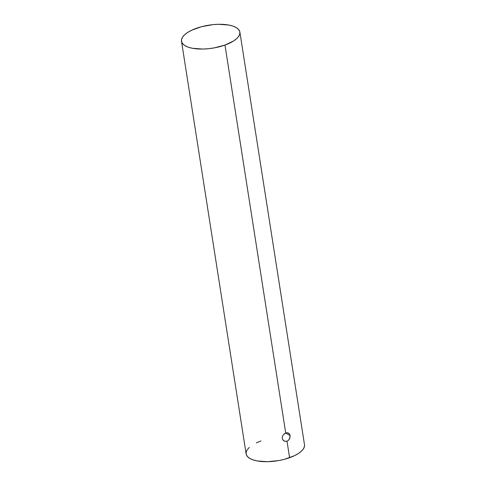 <?xml version="1.0" encoding="UTF-8"?>
<svg xmlns="http://www.w3.org/2000/svg" width="486" height="486" viewBox="0 0 486 486"><rect width="100%" height="100%" fill="white"/><g stroke="black" fill="none" stroke-linecap="round" stroke-linejoin="round"><path stroke-width="0.73" d="M288.168 432.917L289.595 434.126L290.118 435.584L285.671 432.971L290.118 435.584L289.863 438.141L288.435 440.346L287.007 441.209L284.662 441.264L282.834 439.873L282.263 438.384L282.342 436.714L283.04 435.11L285.713 432.959L224.969 45.064A29.543 11.652 171.1 0 1 181.503 41.243A29.543 11.652 171.1 0 1 196.411 28.285A29.543 11.652 171.1 0 1 239.877 32.106A29.543 11.652 171.1 0 1 224.969 45.064L285.713 432.959L287.244 432.722L288.593 433.123L289.595 434.126L290.118 435.584L289.51 438.961L288.435 440.346L287.007 441.209L285.428 441.416M283.97 440.954L282.834 439.873L282.263 438.384L282.342 436.714L283.059 435.085M181.503 41.243L246.123 453.894A29.543 11.652 -8.9 0 0 289.589 457.715L287.007 441.209L289.589 457.715A29.543 11.652 -8.9 0 0 304.497 444.757L239.877 32.106M224.969 45.064L233.651 40.939L236.743 38.588L238.833 36.164L239.841 33.759L239.732 31.468L238.505 29.379L236.208 27.562L232.934 26.104L228.803 25.047L218.639 24.3L212.996 24.634L201.66 26.669L191.703 30.223L187.73 32.41L184.637 34.761L182.548 37.185L181.539 39.585L181.649 41.881L182.876 43.971L185.172 45.781L188.447 47.245L192.578 48.302L202.741 49.05L208.385 48.709L214.119 47.914L224.969 45.064M261.031 440.936L256.322 442.874M249.257 447.412L247.167 449.836L246.159 452.241L246.268 454.532L247.495 456.621L249.792 458.438L253.066 459.896L257.197 460.953L267.361 461.7L278.739 460.564L284.34 459.331L294.297 455.777L298.27 453.59L301.363 451.239L303.452 448.815L304.461 446.415L304.491 444.714M284.219 433.804L287.299 432.722"/></g></svg>
